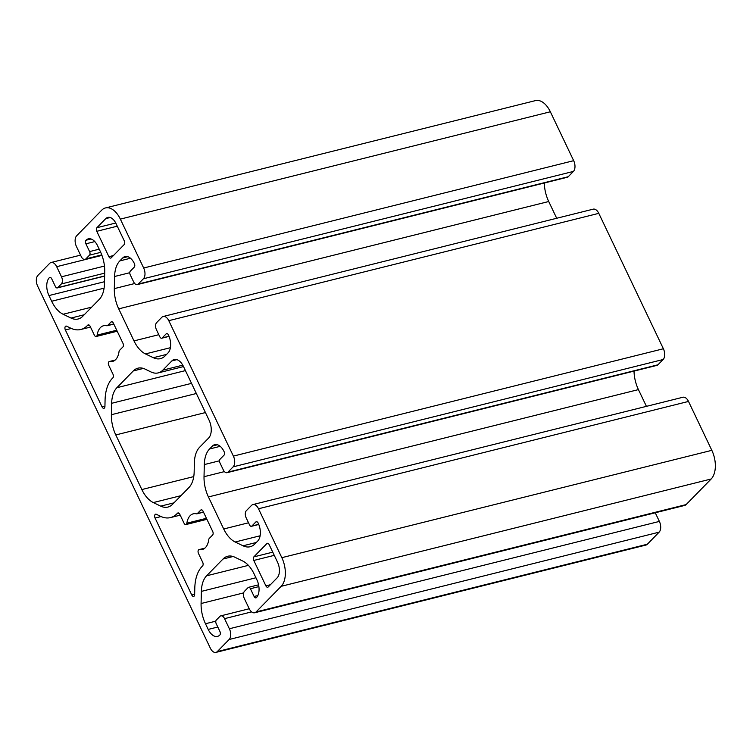 <?xml version="1.0" encoding="UTF-8"?>
<svg xmlns="http://www.w3.org/2000/svg" width="753" height="753" viewBox="0 0 753 753"><rect width="100%" height="100%" fill="white"/><g stroke="black" fill="none" stroke-linecap="round" stroke-linejoin="round"><path stroke-width="1.13" d="M105.072 400.135A37.904 21.781 76 0 1 112.404 378.307L112.903 377.799A2.711 1.553 -104 0 0 112.988 374.213L108.771 365.374A2.711 1.553 76 0 1 109.317 361.515A2.711 1.553 76 0 1 109.722 361.506A18.411 10.58 -104 0 0 112.508 361.449A18.411 10.58 -104 0 0 119.04 351.566A2.711 1.553 76 0 1 119.529 350.38L122.908 346.935A2.711 1.553 -104 0 0 122.993 343.359L113.345 323.131A2.711 1.553 -104 0 0 111.482 321.738A2.711 1.553 -104 0 0 111.02 322.011L107.641 325.465A2.711 1.553 76 0 1 107.18 325.738A2.711 1.553 76 0 1 106.719 325.738A18.411 10.58 -104 0 0 103.594 325.72A18.411 10.58 -104 0 0 97.137 335.104A2.711 1.553 76 0 1 96.186 336.487A2.711 1.553 76 0 1 94.323 335.085L90.106 326.247A2.711 1.553 -104 0 0 88.252 324.854A2.711 1.553 -104 0 0 87.781 325.127L87.282 325.644A37.904 21.781 76 0 1 80.759 329.503A37.904 21.781 76 0 1 70.763 328.186L66.622 326.19A2.711 1.553 -104 0 0 65.906 326.096A2.711 1.553 -104 0 0 65.36 329.955L102.079 406.94A2.711 1.553 -104 0 0 103.942 408.333A2.711 1.553 -104 0 0 104.931 406.498L105.072 400.135M101.74 210.153A21.658 12.443 76 0 1 105.467 207.941A21.658 12.443 76 0 1 120.348 219.114L143.672 268.012A8.123 4.669 76 0 1 143.418 278.761L138.241 284.05A5.412 3.116 76 0 1 137.31 284.606A5.412 3.116 76 0 1 133.592 281.81L130.222 274.76A2.711 1.553 76 0 1 130.307 271.174L134.279 267.117A2.711 1.553 -104 0 0 134.363 263.531A13.535 7.775 -104 0 0 125.064 256.557A13.535 7.775 -104 0 0 122.739 257.931L119.831 260.905A27.08 15.559 -104 0 0 114.597 276.492L114.315 288.625A27.08 15.559 -104 0 0 118.72 308.852L133.996 340.893A27.08 15.559 -104 0 0 145.461 353.919L153.33 357.703A27.08 15.559 -104 0 0 160.474 358.644A27.08 15.559 -104 0 0 165.133 355.887L168.041 352.912A13.535 7.775 -104 0 0 168.456 335.01A2.711 1.553 -104 0 0 166.601 333.607A2.711 1.553 -104 0 0 166.131 333.89L162.159 337.946A2.711 1.553 76 0 1 161.688 338.229A2.711 1.553 76 0 1 159.834 336.826L156.464 329.776A5.412 3.116 76 0 1 156.633 322.613L161.81 317.314A8.123 4.669 76 0 1 163.213 316.486A8.123 4.669 76 0 1 168.785 320.674L233.383 456.102A8.123 4.669 76 0 1 233.129 466.851L227.952 472.14A5.412 3.116 76 0 1 227.02 472.696A5.412 3.116 76 0 1 223.302 469.9L219.942 462.85A2.711 1.553 76 0 1 220.017 459.264L223.999 455.198A2.711 1.553 -104 0 0 224.083 451.621A13.535 7.775 -104 0 0 214.774 444.637A13.535 7.775 -104 0 0 212.45 446.021L209.541 448.995A27.08 15.559 -104 0 0 204.308 464.582L204.025 476.705A27.08 15.559 -104 0 0 208.43 496.942L223.716 528.983A27.08 15.559 -104 0 0 235.171 542L243.04 545.793A27.08 15.559 -104 0 0 250.184 546.734A27.08 15.559 -104 0 0 254.843 543.977L257.752 541.002A13.535 7.775 -104 0 0 258.166 523.09A2.711 1.553 -104 0 0 256.312 521.697A2.711 1.553 -104 0 0 255.841 521.97L251.869 526.036A2.711 1.553 76 0 1 251.408 526.309A2.711 1.553 76 0 1 249.544 524.916L246.175 517.866A5.412 3.116 76 0 1 246.344 510.694L251.521 505.404A8.123 4.669 76 0 1 252.923 504.576A8.123 4.669 76 0 1 258.505 508.764L281.829 557.672A21.658 12.443 76 0 1 281.161 586.323L256.114 611.925A8.123 4.669 76 0 1 254.712 612.754A8.123 4.669 76 0 1 249.13 608.565L244.311 598.456A5.412 3.116 76 0 1 244.48 591.293L248.085 587.604A2.711 1.553 76 0 1 248.556 587.321A2.711 1.553 76 0 1 250.42 588.724L254.119 596.48A2.711 1.553 -104 0 0 255.973 597.873A2.711 1.553 -104 0 0 256.444 597.6A13.535 7.775 -104 0 0 256.858 579.688L254.147 574.012A27.08 15.559 -104 0 0 242.692 560.994L234.823 557.201A27.08 15.559 -104 0 0 227.67 556.26A27.08 15.559 -104 0 0 223.02 559.018L206.595 575.8A27.08 15.559 -104 0 0 201.371 591.387L201.089 603.511A27.08 15.559 -104 0 0 205.484 623.738L208.195 629.423A13.535 7.775 -104 0 0 217.495 636.398A13.535 7.775 -104 0 0 219.829 635.024A2.711 1.553 -104 0 0 219.904 631.438L216.205 623.682A2.711 1.553 76 0 1 216.29 620.096L219.904 616.406A5.412 3.116 76 0 1 220.836 615.85A5.412 3.116 76 0 1 224.554 618.646L229.383 628.755A8.123 4.669 76 0 1 229.128 639.504L217.325 651.561A8.123 4.669 76 0 1 215.932 652.39A8.123 4.669 76 0 1 210.351 648.201L37.65 286.14A8.123 4.669 76 0 1 37.895 275.391L49.707 263.324A8.123 4.669 76 0 1 51.1 262.496A8.123 4.669 76 0 1 56.682 266.684L61.501 276.793A5.412 3.116 76 0 1 61.341 283.966L57.727 287.655A2.711 1.553 76 0 1 57.256 287.928A2.711 1.553 76 0 1 55.402 286.535L51.693 278.779A2.711 1.553 -104 0 0 49.839 277.377A2.711 1.553 -104 0 0 49.369 277.659A13.535 7.775 -104 0 0 48.954 295.562L51.665 301.247A27.08 15.559 -104 0 0 63.12 314.265L70.998 318.058A27.08 15.559 -104 0 0 78.143 318.999A27.08 15.559 -104 0 0 82.792 316.241L99.217 299.459A27.08 15.559 -104 0 0 104.451 283.872L104.723 271.748A27.08 15.559 -104 0 0 100.328 251.511L97.617 245.836A13.535 7.775 -104 0 0 88.317 238.852A13.535 7.775 -104 0 0 85.983 240.235A2.711 1.553 -104 0 0 85.908 243.821L89.607 251.577A2.711 1.553 76 0 1 89.522 255.154L85.908 258.853A5.412 3.116 76 0 1 84.976 259.399A5.412 3.116 76 0 1 81.258 256.613L76.439 246.504A8.123 4.669 76 0 1 76.684 235.755L101.74 210.153M105.467 207.941L535.468 100.61A21.658 12.443 76 0 1 550.349 111.773L573.673 160.681A8.123 4.669 76 0 1 573.419 171.42L568.242 176.72A5.412 3.116 76 0 1 567.31 177.266L137.31 284.606M160.709 506.138L153.301 502.571A27.08 15.559 76 0 1 141.846 489.554L115.793 434.942A27.08 15.559 76 0 1 111.388 414.705L111.651 403.297A27.08 15.559 76 0 1 116.884 387.71L133.3 370.928A27.08 15.559 76 0 1 137.959 368.17A27.08 15.559 76 0 1 145.103 369.111L151.014 371.963A27.08 15.559 -104 0 0 158.168 372.904A27.08 15.559 -104 0 0 162.817 370.147L171.853 360.913A13.535 7.775 76 0 1 174.178 359.529A13.535 7.775 76 0 1 183.487 366.513L209.052 420.118A13.535 7.775 76 0 1 208.637 438.03L199.601 447.263A27.08 15.559 -104 0 0 194.368 462.85L194.161 471.952A27.08 15.559 76 0 1 188.928 487.549L172.512 504.322A27.08 15.559 76 0 1 167.853 507.08A27.08 15.559 76 0 1 160.709 506.138L173.971 502.835M544.315 183.007A27.08 15.559 -104 0 0 548.721 201.512L556.702 218.266M163.213 316.486L593.213 209.155A8.123 4.669 76 0 1 598.795 213.344L663.384 348.761A8.123 4.669 76 0 1 663.139 359.51L657.953 364.8A5.412 3.116 76 0 1 657.021 365.356L227.02 472.696M634.026 371.097A27.08 15.559 -104 0 0 638.431 389.602L646.422 406.356M252.923 504.576L682.924 397.245A8.123 4.669 76 0 1 688.506 401.434L711.83 450.332A21.658 12.443 76 0 1 711.161 478.993L686.115 504.595A8.123 4.669 76 0 1 684.712 505.423L254.712 612.754M655.251 512.774L659.383 521.415A8.123 4.669 76 0 1 659.129 532.164L647.326 544.231A8.123 4.669 76 0 1 645.933 545.059L215.932 652.39M177.492 513.217A2.711 1.553 76 0 1 177.962 512.944A2.711 1.553 76 0 1 179.816 514.337L184.033 523.175A2.711 1.553 -104 0 0 185.897 524.568A2.711 1.553 -104 0 0 186.848 523.194A18.411 10.58 76 0 1 193.305 513.81A18.411 10.58 76 0 1 196.429 513.819A2.711 1.553 -104 0 0 196.891 513.828A2.711 1.553 -104 0 0 197.361 513.546L200.731 510.101A2.711 1.553 76 0 1 201.202 509.828A2.711 1.553 76 0 1 203.056 511.221L212.704 531.439A2.711 1.553 76 0 1 212.619 535.025L209.249 538.47A2.711 1.553 -104 0 0 208.75 539.647A18.411 10.58 76 0 1 202.218 549.53A18.411 10.58 76 0 1 199.441 549.596A2.711 1.553 -104 0 0 199.027 549.605A2.711 1.553 -104 0 0 198.481 553.464L202.698 562.303A2.711 1.553 76 0 1 202.613 565.88L202.115 566.397A37.904 21.781 -104 0 0 194.792 588.215L194.641 594.588A2.711 1.553 76 0 1 193.653 596.423A2.711 1.553 76 0 1 191.789 595.03L155.071 518.045A2.711 1.553 76 0 1 155.626 514.186A2.711 1.553 76 0 1 156.332 514.28L160.474 516.276A37.904 21.781 -104 0 0 170.479 517.593A37.904 21.781 -104 0 0 176.993 513.725L178.499 512.962M105.778 218.615A11.916 6.843 76 0 1 107.82 217.401A11.916 6.843 76 0 1 116.009 223.547L124.311 240.941A2.711 1.553 76 0 1 124.226 244.527L111.218 257.818A2.711 1.553 76 0 1 110.747 258.091A2.711 1.553 76 0 1 108.893 256.698L96.779 231.303A2.711 1.553 76 0 1 96.864 227.726L105.778 218.615L110.202 217.513M266.863 543.581A2.711 1.553 76 0 1 267.334 543.308A2.711 1.553 76 0 1 269.197 544.701L277.49 562.096A11.916 6.843 76 0 1 277.123 577.862L268.209 586.973A2.711 1.553 76 0 1 267.748 587.246A2.711 1.553 76 0 1 265.884 585.853L253.78 560.458A2.711 1.553 76 0 1 253.855 556.872L266.863 543.581L267.87 543.327M550.349 111.773L120.348 219.114M180.984 495.662L153.301 502.571M573.673 160.681L143.672 268.012M573.419 171.42L143.418 278.761M568.242 176.72L138.241 284.05M193.756 476.602L141.846 489.554M272.746 552.156L253.855 556.872M104.931 406.225L102.079 406.94M270.412 584.723L265.884 585.853M274.271 555.347L253.78 560.458M115.746 223.01L96.864 227.726M113.421 255.568L108.893 256.698M117.27 226.192L96.779 231.303M101.768 254.891L85.908 258.853M100.723 252.359L89.522 255.154M99.208 249.177L89.607 251.577M94.822 241.591L85.908 243.821M91.019 238.983L85.983 240.235M84.261 314.745L70.998 318.058M91.706 307.13L63.12 314.265M104.093 288.154L51.665 301.247M104.498 281.707L48.954 295.562M50.376 277.405L49.369 277.659M104.629 275.946L57.727 287.655M104.695 273.141L61.341 283.966M104.46 266.073L61.501 276.793M101.947 255.389L56.682 266.684M647.326 544.231L217.325 651.561M659.129 532.164L229.128 639.504M659.383 521.415L229.383 628.755M251.634 611.888L224.554 618.646M217.805 627.023L208.195 629.423M215.81 621.169L205.484 623.738M243.633 592.893L201.089 603.511M255.935 577.767L201.371 591.387M248.405 565.362L206.595 575.8M233.082 556.505L223.02 559.018M257.837 595.548L254.119 596.48M258.881 586.606L250.42 588.724M686.115 504.595L256.114 611.925M711.161 478.993L281.161 586.323M711.83 450.332L281.829 557.672M688.506 401.434L258.505 508.764M258.712 524.323L251.869 526.036M256.848 521.725L255.841 521.97M256.302 542.48L243.04 545.793M260.124 535.778L235.171 542M248.528 522.789L223.716 528.983M638.431 389.602L208.43 496.942M224.432 471.613L204.025 476.705M219.499 460.789L204.308 464.582M220.196 446.331L209.541 448.995M217.485 444.759L212.45 446.021M657.953 364.8L227.952 472.14M663.139 359.51L233.129 466.851M663.384 348.761L233.383 456.102M598.795 213.344L168.785 320.674M169.001 336.243L162.159 337.946M167.138 333.635L166.131 333.89M166.592 354.399L153.33 357.703M170.413 347.688L145.461 353.919M158.817 334.699L133.996 340.893M548.721 201.512L118.72 308.852M134.721 283.523L114.315 288.625M129.789 272.708L114.597 276.492M130.485 258.241L119.831 260.905M127.765 256.679L122.739 257.931M71.356 328.459L65.36 329.955M89.268 325.145L87.282 325.644M88.788 324.882L87.781 325.127M116.724 330.219L97.137 335.104M113.731 323.941L107.641 325.465M112.028 321.766L111.02 322.011M114.993 360.188L109.722 361.506M178.988 513.235L176.993 513.725M161.067 516.549L155.071 518.045M194.651 594.315L191.789 595.03M204.703 548.278L199.441 549.596M201.738 509.847L200.731 510.101M203.442 512.031L197.361 513.546M206.435 518.299L186.848 523.194M176.889 359.652L171.853 360.913M182.781 365.158L162.817 370.147M143.371 368.424L133.3 370.928M185.436 370.598L116.884 387.71M191.526 383.362L111.651 403.297M196.354 393.499L111.388 414.705M205.447 412.559L115.793 434.942M84.976 259.399L101.871 255.182M57.256 287.928L104.629 276.106M51.1 262.496L80.562 255.145M220.836 615.85L249.224 608.763M248.556 587.321L258.58 584.827M251.408 526.309L258.768 524.474M161.688 338.229L169.058 336.384M80.759 329.503L90.501 327.075M96.186 336.487L117.214 331.235M107.18 325.738L113.797 324.082M109.317 361.515L115.153 360.056M170.479 517.593L180.212 515.156M199.027 549.605L204.863 548.146M196.891 513.828L203.508 512.172M185.897 524.568L206.924 519.325M158.168 372.904L183.516 366.57"/></g></svg>
